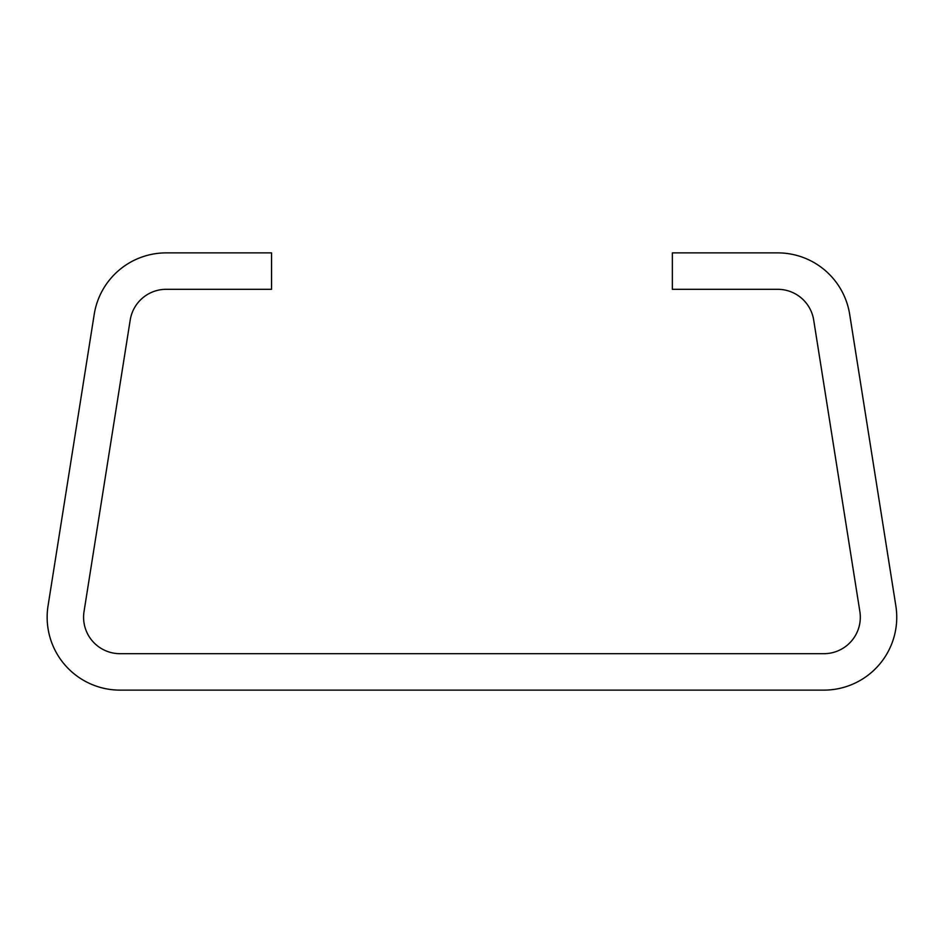 <?xml version="1.0" encoding="UTF-8"?>
<svg xmlns="http://www.w3.org/2000/svg" width="943" height="943" viewBox="0 0 943 943"><rect width="100%" height="100%" fill="white"/><g stroke="black" fill="none" stroke-linecap="round" stroke-linejoin="round"><path stroke-width="1.41" d="M47.15 617.252A72.87 72.87 0 0 0 120.02 690.123L823.876 690.123A72.87 72.87 0 0 0 895.85 605.854L849.678 314.349A72.87 72.87 0 0 0 777.704 252.877L672.359 252.877L672.359 289.312L777.704 289.312A36.435 36.435 0 0 1 813.691 320.054L859.863 611.547A36.435 36.435 0 0 1 823.876 653.688L120.02 653.688A36.435 36.435 0 0 1 84.033 611.547L130.205 320.054A36.435 36.435 0 0 1 166.192 289.312L271.537 289.312L271.537 252.877L166.192 252.877A72.87 72.87 0 0 0 94.217 314.349L48.046 605.854A72.87 72.87 0 0 0 47.15 617.252"/></g></svg>
